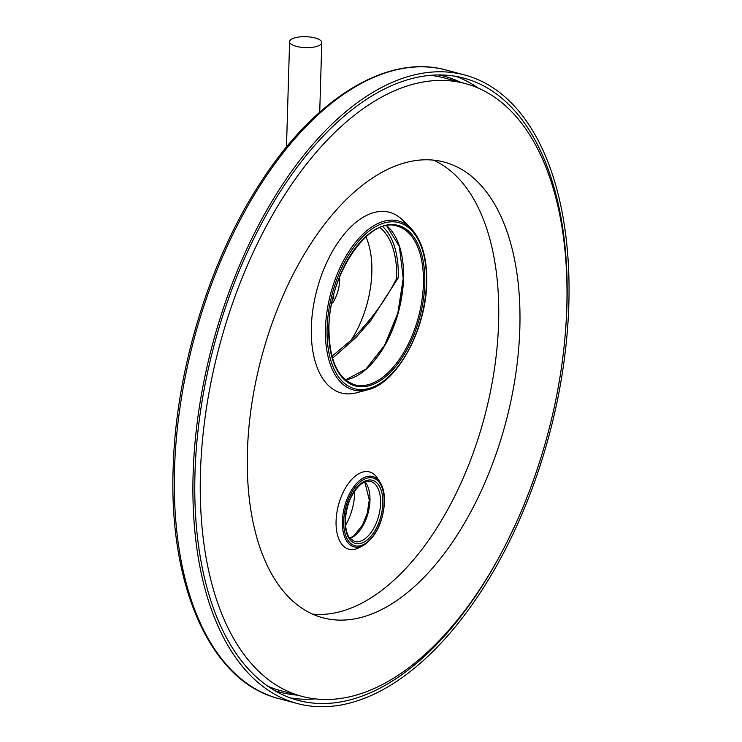<?xml version="1.0" encoding="UTF-8"?>
<svg xmlns="http://www.w3.org/2000/svg" width="742" height="742" viewBox="0 0 742 742"><rect width="100%" height="100%" fill="white"/><g stroke="black" fill="none" stroke-linecap="round" stroke-linejoin="round"><path stroke-width="1.11" d="M339.641 276.924A26.016 13.94 -75.1 0 1 332.815 302.755L331.785 303.218M331.962 356.29L351.114 340.188A76.426 40.949 -75.1 0 0 371.835 272.574A76.426 40.949 104.9 0 0 365.936 236.809M332.518 358.247L355.845 337.619L370.852 320.423L398.25 277.796L396.655 278.519A78.058 41.821 104.9 0 0 379.969 227.683M351.114 340.188C370.388 321.026 385.562 300.464 396.655 278.519M398.25 277.796A80.822 43.305 104.9 0 0 382.779 226.662M296.401 46.375A16.101 5.463 1.7 0 0 313.022 47.219A16.101 5.463 1.7 0 0 321.787 42.637A16.101 5.463 1.7 0 0 314.998 37.944A16.101 5.463 1.7 0 0 298.377 37.1A16.101 5.463 1.7 0 0 289.603 41.682A16.101 5.463 1.7 0 0 296.401 46.375M332.657 299.202L333.65 298.757L333.77 294.713M333.65 298.757L332.815 298.534M193.105 474.435A325.228 174.268 104.9 0 0 297.152 703.49A325.228 174.268 104.9 0 0 568.845 304.072A325.228 174.268 -75.1 0 0 464.798 75.016A325.228 174.268 -75.1 0 0 193.105 474.435M565.005 337.044A321.972 172.524 104.9 0 0 566.962 304.925A321.972 172.524 -75.1 0 0 463.954 78.151A321.972 172.524 -75.1 0 0 194.979 473.582A321.972 172.524 104.9 0 0 297.987 700.346A321.972 172.524 104.9 0 0 514.549 526.18M267.723 686.164A317.094 169.909 104.9 0 0 280.671 690.681L301.901 696.339A317.094 169.909 104.9 0 0 566.795 306.91A317.094 169.909 -75.1 0 0 465.355 83.577A317.094 169.909 -75.1 0 0 200.451 473.006A317.094 169.909 104.9 0 0 301.901 696.339M465.355 83.577L444.124 77.91A317.094 169.909 104.9 0 0 430.657 75.387M247.42 451.711A235.789 126.344 -75.1 0 1 444.402 162.136A235.789 126.344 -75.1 0 1 519.836 328.205A235.789 126.344 104.9 0 1 322.853 617.78A235.789 126.344 104.9 0 1 247.42 451.711M312.475 614.088A235.789 126.344 104.9 0 0 498.605 322.538A235.789 126.344 104.9 0 0 433.551 160.17M336.08 521.051A40.003 21.435 -75.1 0 1 352.348 478.803A40.003 21.435 -75.1 0 1 377.622 478.404L380.173 482.439A36.386 19.496 -75.1 0 0 357.18 482.792A36.386 19.496 -75.1 0 0 342.377 521.227A36.386 19.496 -75.1 0 0 363.367 545.435L359.156 547.661A40.003 21.435 104.9 0 1 336.08 521.051M311.343 327.129A93.501 50.104 -75.1 0 1 345.28 232.867A93.501 50.104 -75.1 0 1 402.674 220.133L410.892 228.323A87.435 46.848 -75.1 0 0 357.217 240.232A87.435 46.848 -75.1 0 0 325.488 328.381A87.435 46.848 -75.1 0 0 367.828 389.763L356.624 392.768A93.501 50.104 104.9 0 1 311.343 327.129M345.522 525.345A39.029 20.915 104.9 0 0 354.695 490.963M446.22 70.054C387.343 53.526 314.84 98.222 260.702 182.374C209.383 260.396 175.641 370.722 173.155 468.527C168.824 587.302 211.22 681.879 278.575 698.537A325.228 174.268 -75.1 0 1 174.528 469.482A325.228 174.268 -75.1 0 1 446.22 70.054L464.798 75.016M290.122 697.87A321.972 172.524 104.9 0 0 315.369 698.871M274.549 690.533A318.726 170.781 104.9 0 0 297.319 695.124M478.302 88.094A321.972 172.524 104.9 0 0 455.903 76.389M460.773 82.353A318.726 170.781 104.9 0 0 438.745 74.998M343.713 521.032A35.059 18.782 -75.1 0 1 364.943 478.887A35.059 18.782 -75.1 0 1 384.217 502.668A35.059 18.782 -75.1 0 1 362.986 544.813A35.059 18.782 -75.1 0 1 343.713 521.032M345.086 520.411A32.685 17.511 -75.1 0 1 364.878 481.122A32.685 17.511 -75.1 0 1 382.844 503.289A32.685 17.511 -75.1 0 1 363.051 542.587A32.685 17.511 -75.1 0 1 345.086 520.411M370.638 481.484A31.062 16.639 -75.1 0 1 380.581 503.364A31.062 16.639 -75.1 0 1 354.63 541.512L349.686 537.978C348.777 536.948 345.373 532.506 345.382 520.105C346.542 504.374 351.671 492.456 360.77 484.368C364.433 481.632 367.726 480.677 370.638 481.484M365.027 481.91A31.062 16.639 -75.1 0 1 369.961 500.535A31.062 16.639 -75.1 0 1 349.974 538.34M327.111 328.196A85.961 46.06 -75.1 0 1 379.162 224.863A85.961 46.06 -75.1 0 1 426.427 283.166A85.961 46.06 -75.1 0 1 374.367 386.508A85.961 46.06 -75.1 0 1 327.111 328.196M328.762 327.445A83.095 44.529 -75.1 0 1 379.088 227.553A83.095 44.529 -75.1 0 1 424.767 283.917A83.095 44.529 -75.1 0 1 374.45 383.809A83.095 44.529 -75.1 0 1 328.762 327.445M397.137 226.125A82.121 44.001 -75.1 0 1 423.404 283.963A82.121 44.001 -75.1 0 1 354.806 384.82C337.573 378.828 328.956 359.638 328.947 327.259C329.049 274.048 369.126 215.848 397.137 226.125M386.665 225.726A82.121 44.001 -75.1 0 1 403.509 278.658A82.121 44.001 -75.1 0 1 345.522 379.941M403.351 278.593A82.77 44.353 -75.1 0 1 366.474 368.876M319.728 112.209L321.787 42.637M286.477 147.046L289.603 41.682M278.575 698.537L297.152 703.49M363.367 545.435C375.851 537.032 382.9 522.683 384.514 502.362C384.727 494.172 383.28 487.531 380.173 482.439M364.823 481.994L369.275 500.062L367.234 513.279L362.569 524.974L353.888 535.798L349.834 538.173M367.828 389.763C397.035 383.206 426.103 329.68 426.724 282.86C427.225 258.235 421.948 240.056 410.892 228.323M345.484 379.913L365.88 369.154L384.523 345.42L397.823 313.17L403.231 278.463L399.363 246.52L386.61 225.735"/></g></svg>
